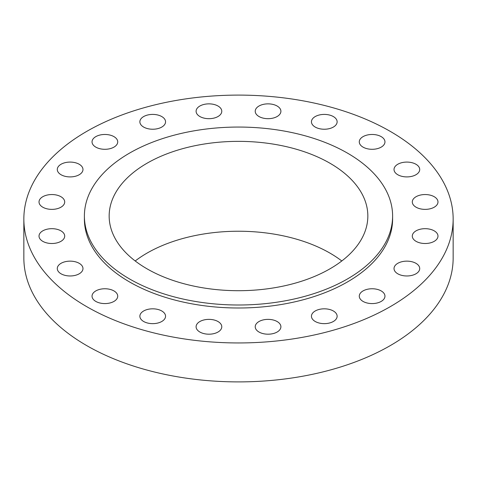 <?xml version="1.0" encoding="UTF-8"?>
<svg xmlns="http://www.w3.org/2000/svg" width="477" height="477" viewBox="0 0 477 477"><rect width="100%" height="100%" fill="white"/><g stroke="black" fill="none" stroke-linecap="round" stroke-linejoin="round"><path stroke-width="0.72" d="M434.219 196.715A12.843 7.417 0 0 0 420.225 195.111A12.843 7.417 0 0 0 412.295 201.962A12.843 7.417 0 0 0 416.057 207.203A12.843 7.417 0 0 0 430.051 208.813A12.843 7.417 0 0 0 437.981 201.962A12.843 7.417 0 0 0 434.219 196.715M434.219 230.85A12.843 7.417 0 0 0 420.225 229.24A12.843 7.417 0 0 0 412.295 236.091A12.843 7.417 0 0 0 416.057 241.338A12.843 7.417 0 0 0 430.051 242.942A12.843 7.417 0 0 0 437.981 236.091A12.843 7.417 0 0 0 434.219 230.85M415.95 263.316A12.843 7.417 0 0 0 401.956 261.706A12.843 7.417 0 0 0 394.026 268.557A12.843 7.417 0 0 0 397.788 273.798A12.843 7.417 0 0 0 411.782 275.408A12.843 7.417 0 0 0 419.712 268.557A12.843 7.417 0 0 0 415.95 263.316M381.201 290.928A12.843 7.417 0 0 0 367.207 289.318A12.843 7.417 0 0 0 359.276 296.169A12.843 7.417 0 0 0 363.039 301.41A12.843 7.417 0 0 0 377.033 303.02A12.843 7.417 0 0 0 384.963 296.169A12.843 7.417 0 0 0 381.201 290.928M333.369 310.992A12.843 7.417 0 0 0 319.375 309.382A12.843 7.417 0 0 0 311.445 316.233A12.843 7.417 0 0 0 315.208 321.474A12.843 7.417 0 0 0 329.202 323.084A12.843 7.417 0 0 0 337.132 316.233A12.843 7.417 0 0 0 333.369 310.992M277.143 321.54A12.843 7.417 0 0 0 263.149 319.93A12.843 7.417 0 0 0 255.219 326.781A12.843 7.417 0 0 0 258.981 332.022A12.843 7.417 0 0 0 272.975 333.632A12.843 7.417 0 0 0 280.905 326.781A12.843 7.417 0 0 0 277.143 321.54M218.019 321.54A12.843 7.417 0 0 0 204.025 319.93A12.843 7.417 0 0 0 196.095 326.781A12.843 7.417 0 0 0 199.857 332.022A12.843 7.417 0 0 0 213.851 333.632A12.843 7.417 0 0 0 221.781 326.781A12.843 7.417 0 0 0 218.019 321.54M161.792 310.992A12.843 7.417 0 0 0 147.798 309.382A12.843 7.417 0 0 0 139.868 316.233A12.843 7.417 0 0 0 143.631 321.474A12.843 7.417 0 0 0 157.625 323.084A12.843 7.417 0 0 0 165.555 316.233A12.843 7.417 0 0 0 161.792 310.992M113.961 290.928A12.843 7.417 0 0 0 99.967 289.318A12.843 7.417 0 0 0 92.037 296.169A12.843 7.417 0 0 0 95.799 301.41A12.843 7.417 0 0 0 109.793 303.02A12.843 7.417 0 0 0 117.724 296.169A12.843 7.417 0 0 0 113.961 290.928M79.212 263.316A12.843 7.417 0 0 0 65.218 261.706A12.843 7.417 0 0 0 57.288 268.557A12.843 7.417 0 0 0 61.05 273.798A12.843 7.417 0 0 0 75.044 275.408A12.843 7.417 0 0 0 82.974 268.557A12.843 7.417 0 0 0 79.212 263.316M60.943 230.85A12.843 7.417 0 0 0 46.949 229.24A12.843 7.417 0 0 0 39.019 236.091A12.843 7.417 0 0 0 42.781 241.338A12.843 7.417 0 0 0 56.775 242.942A12.843 7.417 0 0 0 64.705 236.091A12.843 7.417 0 0 0 60.943 230.85M60.943 196.715A12.843 7.417 0 0 0 46.949 195.111A12.843 7.417 0 0 0 39.019 201.962A12.843 7.417 0 0 0 42.781 207.203A12.843 7.417 0 0 0 56.775 208.813A12.843 7.417 0 0 0 64.705 201.962A12.843 7.417 0 0 0 60.943 196.715M79.212 164.255A12.843 7.417 0 0 0 65.218 162.645A12.843 7.417 0 0 0 57.288 169.496A12.843 7.417 0 0 0 61.05 174.737A12.843 7.417 0 0 0 75.044 176.347A12.843 7.417 0 0 0 82.974 169.496A12.843 7.417 0 0 0 79.212 164.255M113.961 136.637A12.843 7.417 0 0 0 99.967 135.033A12.843 7.417 0 0 0 92.037 141.884A12.843 7.417 0 0 0 95.799 147.125A12.843 7.417 0 0 0 109.793 148.735A12.843 7.417 0 0 0 117.724 141.884A12.843 7.417 0 0 0 113.961 136.637M161.792 116.579A12.843 7.417 0 0 0 147.798 114.969A12.843 7.417 0 0 0 139.868 121.82A12.843 7.417 0 0 0 143.631 127.061A12.843 7.417 0 0 0 157.625 128.671A12.843 7.417 0 0 0 165.555 121.82A12.843 7.417 0 0 0 161.792 116.579M218.019 106.031A12.843 7.417 0 0 0 204.025 104.421A12.843 7.417 0 0 0 196.095 111.272A12.843 7.417 0 0 0 199.857 116.513A12.843 7.417 0 0 0 213.851 118.123A12.843 7.417 0 0 0 221.781 111.272A12.843 7.417 0 0 0 218.019 106.031M277.143 106.031A12.843 7.417 0 0 0 263.149 104.421A12.843 7.417 0 0 0 255.219 111.272A12.843 7.417 0 0 0 258.981 116.513A12.843 7.417 0 0 0 272.975 118.123A12.843 7.417 0 0 0 280.905 111.272A12.843 7.417 0 0 0 277.143 106.031M333.369 116.579A12.843 7.417 0 0 0 319.375 114.969A12.843 7.417 0 0 0 311.445 121.82A12.843 7.417 0 0 0 315.208 127.061A12.843 7.417 0 0 0 329.202 128.671A12.843 7.417 0 0 0 337.132 121.82A12.843 7.417 0 0 0 333.369 116.579M415.95 164.255A12.843 7.417 0 0 0 401.956 162.645A12.843 7.417 0 0 0 394.026 169.496A12.843 7.417 0 0 0 397.788 174.737A12.843 7.417 0 0 0 411.782 176.347A12.843 7.417 0 0 0 419.712 169.496A12.843 7.417 0 0 0 415.95 164.255M381.201 136.637A12.843 7.417 0 0 0 367.207 135.033A12.843 7.417 0 0 0 359.276 141.884A12.843 7.417 0 0 0 363.039 147.125A12.843 7.417 0 0 0 377.033 148.735A12.843 7.417 0 0 0 384.963 141.884A12.843 7.417 0 0 0 381.201 136.637M23.85 219.026L23.85 257.974A214.65 123.925 0 0 0 86.719 345.604A214.65 123.925 0 0 0 320.645 372.465A214.65 123.925 0 0 0 453.15 257.974L453.15 219.026A214.65 123.925 0 0 0 390.281 131.396A214.65 123.925 0 0 0 156.355 104.535A214.65 123.925 0 0 0 23.85 219.026A214.65 123.925 0 0 0 86.719 306.657A214.65 123.925 0 0 0 320.645 333.518A214.65 123.925 0 0 0 453.15 219.026M84.393 216.033L84.393 219.026A154.107 88.972 0 0 0 129.529 281.943A154.107 88.972 0 0 0 297.475 301.225A154.107 88.972 0 0 0 392.607 219.026L392.607 216.033A154.107 88.972 0 0 0 347.471 153.117A154.107 88.972 0 0 0 179.525 133.828A154.107 88.972 0 0 0 84.393 216.033A154.107 88.972 0 0 0 129.529 278.944A154.107 88.972 0 0 0 297.475 298.232A154.107 88.972 0 0 0 392.607 216.033M329.959 163.229A129.339 74.674 0 0 0 189.005 147.041A129.339 74.674 0 0 0 109.161 216.033A129.339 74.674 0 0 0 147.041 268.831A129.339 74.674 0 0 0 287.995 285.019A129.339 74.674 0 0 0 367.839 216.033A129.339 74.674 0 0 0 329.959 163.229M341.794 260.967A129.339 74.674 0 0 0 329.959 253.108A129.339 74.674 0 0 0 135.206 260.967"/></g></svg>
